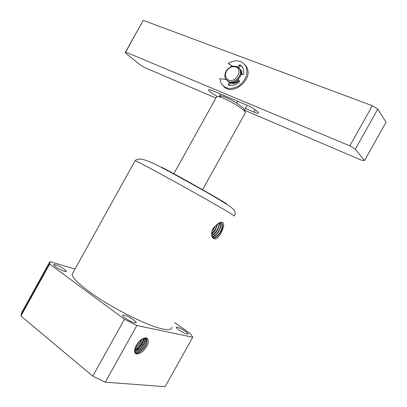 <?xml version="1.0" encoding="UTF-8"?>
<svg xmlns="http://www.w3.org/2000/svg" width="407" height="407" viewBox="0 0 407 407"><rect width="100%" height="100%" fill="white"/><g stroke="black" fill="none" stroke-linecap="round" stroke-linejoin="round"><path stroke-width="0.61" d="M73.285 272.171L72.064 274.374C72.619 277.762 78.149 283.379 88.65 291.224C109.636 306.954 147.578 326.144 162.841 329.004C169.139 330.281 172.146 329.639 171.856 327.075M213.385 238.482L211.701 235.292C211.437 231.705 212.393 228.861 214.56 226.755L217.409 224.145C219.373 222.507 221.042 221.901 222.41 222.319C225.829 223.947 221.652 233.216 217.557 237.968C216.198 238.919 214.937 239.138 213.777 238.629L213.385 238.482M214.652 226.643L212.159 230.591M211.869 231.552L214.016 228.703L215.379 225.824M217.297 224.216L215.278 229.421L211.584 233.587M211.584 234.111C212.607 233.587 213.955 232.092 215.629 229.619L217.638 223.962M211.711 235.409L214.509 233.379L216.895 230.337C218.478 227.671 219.17 225.28 218.971 223.158M211.767 235.816C213.568 235.149 215.395 233.389 217.246 230.54C218.976 227.299 219.627 224.806 219.205 223.061M220.228 222.833C221.113 224.908 220.538 227.717 218.513 231.257C216.305 234.544 214.143 236.386 212.022 236.782M212.144 237.083C214.118 237.067 216.361 235.195 218.869 231.461C221.006 227.177 221.52 224.298 220.406 222.827M212.719 237.973L213.451 238.049C215.898 238.192 218.569 235.689 221.459 230.535C222.995 226.887 222.955 224.399 221.342 223.067L220.075 222.843L217.409 224.145M221.215 223.005C224.583 225.982 218.966 237.367 213.009 237.79L212.54 237.764M177.218 327.121C179.523 327.793 182.27 329.202 185.475 331.349C187.113 332.499 188.024 333.369 188.202 333.949L187.245 334.172C184.936 333.516 182.148 332.087 178.882 329.889C177.264 328.749 176.373 327.894 176.206 327.33L177.218 327.121M55.525 264.774C58.511 265.776 61.498 267.307 64.474 269.358L66.366 271.286L64.54 271.388C61.523 270.39 58.496 268.844 55.459 266.743L53.622 264.855C53.638 264.428 54.273 264.402 55.525 264.774M124.069 315.038C126.959 315.863 130.133 317.475 133.598 319.871C135.165 321.016 136.04 321.912 136.213 322.558L134.778 322.893C131.868 322.085 128.643 320.451 125.102 317.994C123.565 316.865 122.716 315.985 122.553 315.354L124.069 315.038M136.569 344.841L139.021 341.61M141.132 339.748L139.83 342.46L135.322 347.369M134.926 348.575C136.05 348.316 139.962 344.337 140.501 342.959L142.129 339.087M134.666 349.786C137.322 348.621 139.57 346.566 141.407 343.625C142.659 341.427 143.269 339.723 143.244 338.512M134.595 350.58C137.815 349.074 137.754 349.73 141.743 344.683L142.089 344.129C143.442 341.758 144.053 339.804 143.91 338.278M134.62 351.414L138.548 349.71C140.344 348.199 140.669 348.097 142.638 345.35L142.989 344.79C144.566 342.104 145.136 339.886 144.704 338.141M134.722 351.989C137.937 351.76 140.924 349.532 143.686 345.304C145.513 341.834 146.021 339.448 145.207 338.146M145.798 338.288C146.998 339.85 146.591 342.404 144.582 345.965C143.605 348.478 136.833 354.049 135.221 352.64L134.921 352.579M135.155 352.991L135.918 353.22C138.955 353.393 142.079 351.149 145.289 346.484C148.214 342.882 146.861 337.138 145.324 338.161L141.702 339.367C146.54 336.503 148.708 337.769 148.209 343.177C145.848 348.911 142.613 352.442 138.502 353.775L136.737 353.902L135.495 353.383M138.502 353.775L136.747 353.958C131.995 353.591 135.816 342.857 141.702 339.367M134.605 350.346C136.838 349.196 138.823 347.476 140.563 345.177C141.84 343.645 143.737 339.723 143.757 338.324M219.302 223.952L219.378 223M74.995 269.083L49.873 261.62L21.647 312.601L20.935 316L92.755 376.16L105.25 382.183L165.115 386.65L192.755 337.245L190.42 333.633L174.44 322.446M49.873 261.62L49.69 264.062L20.935 316M49.69 264.062L124.461 319.241L92.755 376.16M124.461 319.241L136.849 325.508L105.25 382.183M136.849 325.508L192.755 337.245M137.652 349.053L138.37 349.837M202.427 189.896L245.192 113.141L245.218 111.925L243.885 110.439C238.889 106.202 232.204 102.193 223.819 98.413L219.236 96.774L216.743 96.556L216.422 97.131M244.678 110.058L244.439 109.213L243.269 107.901L236.706 103.134C230.738 99.522 225.753 97.131 221.739 95.96L219.439 95.828L219.409 96.718M237.739 101.277L236.706 103.134M220.614 96.327L219.439 95.828L220.452 94.007M239.204 80.713C236.289 83.389 233.297 84.213 230.23 83.186L230.123 83.145M215.924 98.026L144.668 67.598L140.201 64.942L125.163 52.706L143.203 20.35L372.329 105.718L377.782 109.147L386.075 122.222L364.54 160.551L361.696 160.277L244.76 110.338M125.163 52.706L125.671 52.096L349.817 145.843L355.306 149.186L364.54 160.551M245.416 108.506L253.79 112.062C256.115 113.034 257.595 113.421 258.236 113.207C260.032 112.77 252.208 107.295 246.25 104.858L212.388 90.613C210.399 89.789 209.137 89.469 208.608 89.652C208.303 90.786 211.243 93.061 217.43 96.464M377.782 109.147L355.306 149.186M372.329 105.718L349.817 145.843M143.203 20.35L125.671 52.096M239.586 68.803L241.565 71.052L242.175 74.542M242.277 66.692L240.964 65.751L240.013 66.041L238.746 67.71M232.122 66.361L228.159 63.411C236.024 59.173 241.962 60.2 245.981 66.499C248.367 73.708 245.991 80.133 238.848 85.791C231.064 90.008 225.132 89.148 221.042 83.211L219.8 78.607L226.058 79.624M244.693 64.459L246.84 67.42C253.53 79.782 232.005 96.785 223.443 86.182M230.372 82.453L229.304 85.404M240.013 66.041L239.138 65.12L240.094 64.83L243.213 68.193L243.915 74.018L243.33 74.537L240.919 74.552M229.263 82.158L228.373 84.61L228.658 85.267C232.316 86.04 235.862 84.987 239.296 82.097L239.565 81.12L238.115 79.594M232.468 66.265L228.159 63.411M239.138 65.12L237.769 66.931M239.667 68.941L240.674 69.724M241.097 72.385L241.432 74.552M238.812 80.311C236.345 82.59 233.791 83.333 231.145 82.54M226.974 80.576L229.105 82.097C235.093 84.961 243.737 75.748 240.471 69.912L239.128 68.142M236.772 66.433L239.815 69.226C243.081 75.071 234.427 84.305 228.429 81.436L225.544 78.8C224.338 76.124 224.725 73.306 226.694 70.335C228.332 68.132 230.382 66.743 232.855 66.178L236.772 66.433M235.811 66.911C243.483 69.465 235.739 83.379 228.5 80.057C224.954 77.961 224.445 74.72 226.979 70.33C228.413 68.396 230.209 67.18 232.377 66.687L235.811 66.911M233.984 215.863C235.399 216.427 233.465 215.13 228.185 211.981C218.356 206.13 195.955 193.432 174.893 181.807C153.815 170.167 137.734 161.604 135.16 160.592L135.043 160.801M226.373 203.632C215.033 196.591 182.397 178.174 161.961 167.323M141.743 344.683L142.75 345.177M253.79 112.062L255.097 109.717M240.964 65.751L240.094 64.83M228.373 84.61L229.166 85.378M72.064 274.374L135.16 160.592C140.14 155.708 153.698 163.365 170.899 172.451L202.177 189.759C208.175 193.162 220.08 200.046 228.179 205.291C232.789 208.109 237.367 212.301 234.147 215.7M213.009 237.79L213.451 238.049M66.209 271.566L66.366 271.286M136.009 322.924L136.213 322.558M135.221 352.64L135.918 353.22M20.935 315.313L49.593 263.548M244.439 109.213L245.218 111.925M173.708 173.962L216.743 96.556M221.739 95.96L219.236 96.774M244.638 109.905L247.212 105.281M258.236 113.207L258.435 112.856M245.981 66.499L246.84 67.42M240.471 69.912L239.815 69.226M226.979 70.33L226.694 70.335M232.377 66.687L232.855 66.178"/></g></svg>
